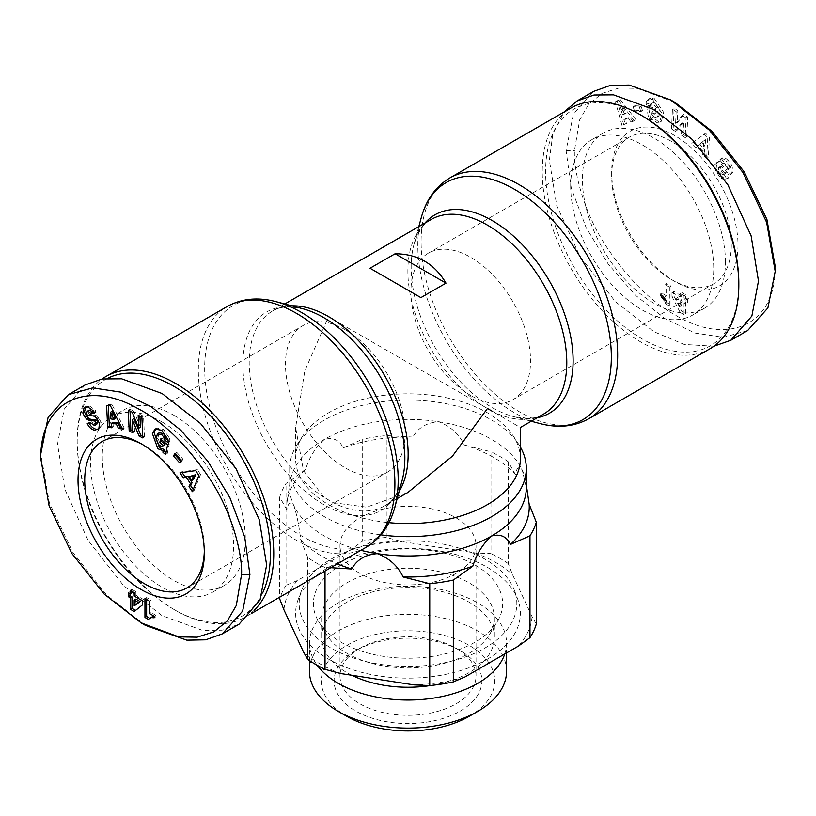 <?xml version="1.0" encoding="UTF-8"?>
<svg xmlns="http://www.w3.org/2000/svg" width="816" height="816" viewBox="0 0 816 816"><rect width="100%" height="100%" fill="white"/><g stroke="black" fill="none" stroke-linecap="round" stroke-linejoin="round"><path stroke-width="0.61" stroke-dasharray="4.08 3.06" d="M730.279 166.658L731.952 165.689L731.136 164.261L728.137 160.446L726.464 161.415L730.279 166.658L731.503 173.155L729.586 174.981L731.789 173.777L729.586 174.981L727.719 174.808A6.803 3.927 60 0 1 724.996 172.992L719.998 167.912L721.67 166.943L726.668 172.033A6.803 3.927 -120 0 0 729.392 173.839L731.258 174.012L733.176 172.196L731.952 165.689M723.965 174.185L726.75 178.928C725.098 180.387 722.69 179.642 719.539 176.705L721.211 175.736C724.363 178.684 726.77 179.418 728.423 177.959L725.638 173.216L723.425 174.726L725.638 173.216M726.75 178.928L728.423 177.959M728.137 160.446C725.648 157.947 723.731 157.1 722.395 157.906L721.497 158.814L724.567 163.098L725.067 162.608L722.894 164.057L724.567 163.098M722.894 164.057L719.824 159.783L722.395 157.906M720.722 158.865C722.058 158.069 723.976 158.916 726.464 161.415M648.118 100.358L646.445 101.327L648.179 99.348L652.616 99.46L661.98 113.383L659.746 122.196L656.462 122.4L651.352 118.289L653.024 117.331L658.135 121.431L661.419 121.227L663.653 112.414L654.289 98.491L649.852 98.379L648.118 100.358A8.395 4.845 -120 0 0 647.955 103.51L651.821 105.029A3.407 1.969 60 0 1 652.474 102.857A3.407 1.969 60 0 1 652.484 102.847L654.32 102.714L658.665 107.161L659.869 114.107L658.553 116.29L656.727 116.402L654.065 114.373L652.616 111.639L656.186 112.822L655.472 108.548L648.404 106.213L650.423 118.259L653.024 119.116L653.024 117.331M651.352 118.289L651.352 120.074L648.751 119.218L646.731 107.182L653.8 109.507L654.514 113.781L650.944 112.608L652.616 111.639M650.944 112.608L652.392 115.331L654.065 114.373M652.392 115.331L655.054 117.371L656.88 117.249L658.196 115.076L659.869 114.107M658.196 115.076L656.992 108.13L658.665 107.161M656.992 108.13L652.647 103.683L650.811 103.805L652.484 102.847L650.801 103.816A3.407 1.969 60 0 1 650.811 103.805M747.589 330.602L723.323 337.334L694.997 333.05L664.928 318.577L635.246 295.055L608.175 263.976L586.072 227.46L571.282 188.19L566.09 150.613L573.393 114.046L593.701 91.351M775.2 271.34L775.2 266.516C775.945 327.308 725.465 345.566 675.342 315.098C650.699 301.655 627.3 278.225 605.156 244.81C581.512 208.253 573.403 167.066 574.454 150.613L579.717 119.697L588.611 104.397L602.024 93.401L618.916 88.046L637.265 88.352L674.822 102.316M87.863 406.99L89.536 406.021L84.997 407.276M86.537 406.368L85.374 407.143M94.268 412.519L96.176 412.06L95.278 410.111L89.536 406.021M164.189 445.23L161.935 446.444M163.608 445.475L160.946 444.434L157.804 438.518L156.131 439.477M157.804 438.518L159.008 432.959L157.335 433.928M470.73 395.454A84.578 48.827 60 0 1 415.477 320.923A84.578 48.827 60 0 1 428.441 253.144A84.578 48.827 60 0 1 470.73 257.336A84.578 48.827 60 0 1 525.983 331.867A84.578 48.827 60 0 1 513.019 399.636A84.578 48.827 60 0 1 470.73 395.454M671.476 141.433A84.578 48.827 -120 0 0 629.187 137.241A84.578 48.827 -120 0 0 611.674 175.96A84.578 48.827 -120 0 0 671.476 279.551L674.822 281.479A89.311 51.561 -120 0 0 737.98 245.024A89.311 51.561 -120 0 0 674.822 135.64A89.311 51.561 -120 0 0 611.674 172.105A89.311 51.561 -120 0 0 674.822 281.479L671.476 279.551A84.578 48.827 -120 0 0 713.765 283.744A84.578 48.827 -120 0 0 726.73 215.965A84.578 48.827 -120 0 0 671.476 141.433M729.667 167.923L727.994 168.892C726.811 165.26 725.23 163.526 723.251 163.69L724.924 162.721C726.903 162.557 728.484 164.302 729.667 167.923A1.816 1.051 60 0 1 729.677 168.106A1.816 1.051 60 0 1 729.3 168.932A1.816 1.051 60 0 1 727.933 168.484L723.037 163.506A6.803 3.927 -120 0 0 719.182 161.497L716.479 162.751L718.712 161.527L716.54 163.537L717.142 169.351L721.211 175.736M727.994 168.892A1.816 1.051 60 0 1 728.005 169.065A1.816 1.051 60 0 1 727.627 169.901A1.816 1.051 60 0 1 726.26 169.453L727.933 168.484M725.434 261.926A101.143 58.395 -120 0 0 681.289 160.14A101.143 58.395 -120 0 0 603.35 133.049A101.143 58.395 -120 0 0 582.4 179.347A101.143 58.395 -120 0 0 626.545 281.122A101.143 58.395 -120 0 0 704.483 308.224A101.143 58.395 -120 0 0 725.434 261.926M570.69 186.109A101.143 58.395 60 0 1 591.641 139.801A101.143 58.395 60 0 1 669.569 166.903A101.143 58.395 60 0 1 713.725 268.688A101.143 58.395 60 0 1 692.774 314.986A101.143 58.395 60 0 1 614.836 287.885A101.143 58.395 60 0 1 570.69 186.109M738.817 283.172A136.629 78.887 60 0 1 642.202 338.946A136.629 78.887 60 0 1 545.598 171.615A136.629 78.887 60 0 1 642.202 115.841M710.032 348.728A138.995 80.243 60 0 1 640.529 341.843A138.995 80.243 60 0 1 542.252 171.615A138.995 80.243 60 0 1 571.037 107.987M399.085 491.589A112.373 64.882 60 0 1 384.866 505.726A112.373 64.882 60 0 1 333.336 502.697L324.013 497.311L303.501 470.679L295.627 427.492L304.817 370.79L328.542 316.73L520.373 427.492M520.373 458.714A112.373 64.882 0 0 0 513.121 435.775A112.373 64.882 0 0 0 328.542 412.835A112.373 64.882 0 0 0 302.879 435.775A112.373 64.882 0 0 0 295.627 458.714A112.373 64.882 0 0 0 388.946 522.658M333.336 502.697L366.659 507.144L408 492.374M520.373 447.046A118.289 68.299 0 0 0 518.65 444.23A118.289 68.299 0 0 0 324.36 420.077A118.289 68.299 0 0 0 297.35 444.23A118.289 68.299 0 0 0 289.711 468.374A118.289 68.299 0 0 0 380.888 534.847M526.289 487.693A118.289 68.299 0 0 0 525.83 481.654A118.289 68.299 0 0 0 522.26 470.016A118.289 68.299 0 0 0 491.64 439.396A118.289 68.299 0 0 0 438.62 421.719A118.289 68.299 0 0 0 324.36 439.396A118.289 68.299 0 0 0 290.17 481.654A118.289 68.299 0 0 0 289.711 487.693A118.289 68.299 0 0 0 293.74 505.369A118.289 68.299 0 0 0 360.856 550.321M254.368 610.082A138.995 80.243 60 0 1 244.963 617.233A138.995 80.243 60 0 1 175.471 610.348L175.471 610.348A138.995 80.243 60 0 1 77.183 440.12A138.995 80.243 60 0 1 102.112 378.981M527.615 493.313L522.26 470.016C519.068 465.854 516.773 467.344 515.375 474.484A121.247 70.003 0 0 0 493.731 457.511A121.247 70.003 0 0 0 464.324 445.016C459.112 434.071 450.544 426.299 438.62 421.719C426.697 422.606 418.129 427.717 412.906 437.06A121.247 70.003 0 0 0 343.179 447.851C339.364 439.906 333.091 437.09 324.36 439.396C315.629 447.158 309.356 457.225 305.531 469.577A121.247 70.003 0 0 0 287.222 500.82A121.247 70.003 0 0 0 286.855 509.837C288.242 502.707 290.547 501.208 293.74 505.369C296.932 514.978 299.227 526.361 300.625 539.529A121.247 70.003 0 0 0 337.345 563.897M262.772 592.661A136.629 78.887 60 0 1 173.798 609.389L175.471 610.348L173.798 609.379A136.629 78.887 60 0 1 173.798 609.379A136.629 78.887 60 0 1 77.183 442.048A136.629 78.887 60 0 1 107.651 378.328M162.088 422.005A101.143 58.395 60 0 1 228.154 511.132A101.143 58.395 60 0 1 212.65 592.181A101.143 58.395 60 0 1 162.088 587.173A101.143 58.395 60 0 1 96.013 498.046A101.143 58.395 60 0 1 111.517 416.996A101.143 58.395 60 0 1 162.088 422.005M173.798 415.252A101.143 58.395 60 0 1 239.863 504.37A101.143 58.395 60 0 1 224.359 585.419A101.143 58.395 60 0 1 173.798 580.411A101.143 58.395 60 0 1 107.722 491.283A101.143 58.395 60 0 1 123.226 410.244A101.143 58.395 60 0 1 173.798 415.252M487.458 659.124A112.373 64.882 -0 0 0 517.823 599.485A112.373 64.882 -0 0 0 439.681 551.004A112.373 64.882 -0 0 0 328.542 567.375A112.373 64.882 -0 0 0 298.177 599.485A112.373 64.882 -0 0 0 354.164 670.201A112.373 64.882 -0 0 0 487.458 659.124M331.051 559.164A108.824 62.832 180 0 1 438.682 543.313A108.824 62.832 180 0 1 514.355 590.264A108.824 62.832 180 0 1 484.949 648.016A108.824 62.832 180 0 1 355.868 658.747A108.824 62.832 180 0 1 301.645 590.264A108.824 62.832 180 0 1 331.051 559.164M340.802 673.557A124.205 71.706 180 0 1 320.178 663.959A124.205 71.706 180 0 1 303.542 652.045M469.057 653.33A86.353 49.858 0 0 0 489.518 634.532A86.353 49.858 0 0 0 494.353 618.079A86.353 49.858 0 0 0 469.057 582.828A86.353 49.858 0 0 0 346.943 582.828A86.353 49.858 0 0 0 321.647 618.079A86.353 49.858 0 0 0 326.482 634.532A86.353 49.858 0 0 0 346.943 653.33A86.353 49.858 0 0 0 469.057 653.33M474.912 564.958A94.636 54.631 180 0 1 497.332 621.619A94.636 54.631 180 0 1 341.088 642.223A94.636 54.631 180 0 1 318.668 621.619A94.636 54.631 180 0 1 357.663 557.328A94.636 54.631 180 0 1 474.912 564.958M431.297 685.399A86.353 49.858 0 0 0 469.057 672.649A86.353 49.858 0 0 0 494.353 637.398A86.353 49.858 0 0 0 441.048 591.335A86.353 49.858 0 0 0 346.943 602.147A86.353 49.858 0 0 0 321.647 637.398A86.353 49.858 0 0 0 351.839 675.26M504.747 653.973A98.552 56.896 0 0 0 506.552 643.141A98.552 56.896 0 0 0 445.709 590.58A98.552 56.896 0 0 0 338.314 602.912A98.552 56.896 0 0 0 309.448 643.141A98.552 56.896 0 0 0 317.251 665.336M204.306 551.147A84.578 48.827 -120 0 0 204.326 549.26A84.578 48.827 -120 0 0 144.524 445.669L141.178 443.741L144.524 445.669A84.578 48.827 -120 0 0 142.871 444.751M98.42 429.043L100.531 427.625L101.133 422.504L98.491 417.404A6.803 3.927 -120 0 0 96.349 415.599A6.803 3.927 -120 0 0 94.636 414.977L89.74 414.293L88.067 415.262M506.552 671.201A98.552 56.896 0 0 0 477.686 630.972A98.552 56.896 0 0 0 338.314 630.972A98.552 56.896 0 0 0 309.448 671.201M345.27 329.776A84.578 48.827 -120 0 0 302.981 325.584A84.578 48.827 -120 0 0 290.017 393.353A84.578 48.827 -120 0 0 345.27 467.884A84.578 48.827 -120 0 0 387.559 472.076A84.578 48.827 -120 0 0 400.523 404.308A84.578 48.827 -120 0 0 345.27 329.776M469.322 716.264A86.72 50.072 0 0 0 469.322 645.456A86.72 50.072 0 0 0 346.678 645.456A86.72 50.072 0 0 0 346.678 716.264M359.907 648.261A68.014 39.27 180 0 1 456.093 648.261L460.275 650.678A73.93 42.687 0 0 0 355.725 650.678A73.93 42.687 0 0 0 355.725 711.042A73.93 42.687 0 0 0 460.275 711.042A73.93 42.687 0 0 0 460.275 650.678L456.093 648.261A68.014 39.27 180 0 1 476.014 676.025A68.014 39.27 180 0 1 456.093 703.8A68.014 39.27 180 0 1 359.907 703.8A68.014 39.27 180 0 1 339.986 676.025A68.014 39.27 180 0 1 359.907 648.261L355.725 650.678M359.907 517.874A68.014 39.27 180 0 1 456.093 517.874A68.014 39.27 180 0 1 476.014 545.639A68.014 39.27 180 0 1 456.093 573.403A68.014 39.27 180 0 1 359.907 573.403A68.014 39.27 180 0 1 339.986 545.639A68.014 39.27 180 0 1 359.907 517.874M642.508 110.65L641.05 106.09L634.777 105.743L636.235 110.303L642.508 110.65L640.835 111.619L634.562 111.272L636.235 110.303M693.498 142.402L697.466 146.554L699.74 144.636L704.738 149.858L704.412 153.806L708.319 157.896L709.41 137.251L705.565 133.222L691.825 143.371L695.793 147.512L697.466 146.554M719.977 166.954L718.304 167.923C719.069 172.084 720.824 174.318 723.578 174.604L725.251 173.635C722.497 173.349 720.742 171.115 719.977 166.954A1.816 1.051 60 0 1 720.304 166.495A1.816 1.051 60 0 1 721.67 166.943M687.715 299.431L685.695 298.268L685.695 294.79L681.809 292.546L681.809 296.014L673.659 291.312L673.659 295.565L681.809 311.437L685.695 313.691L685.695 302.267L687.715 303.43L687.715 299.431L686.042 300.39L684.022 299.227L685.695 298.268M666.703 301.186L667.355 302.848L671.048 304.98L671.048 286.09L666.529 283.478L666.529 295.851L661.837 293.138L661.837 294.678L666.703 301.186L665.03 302.144L665.305 302.777L666.978 301.808M683.104 134.273L686.817 136.639L687.735 116.974L683.788 114.454L677.249 122.91L677.821 110.65L674.118 108.283L673.2 127.949L676.994 130.376L683.696 121.696L683.104 134.273L681.431 135.242L682.023 122.665L683.696 121.696M623.659 124.491L626.963 123.247L625.586 118.606L629.748 117.045L632.747 121.084L636.001 119.86L620.313 99.562L617.11 100.766L623.659 124.491L621.986 125.45L626.963 123.247M634.777 105.743L633.104 106.712L639.377 107.049L641.05 106.09M639.377 107.049L640.835 111.619M634.562 111.272L633.104 106.712M699.74 144.636L695.793 147.512M691.825 143.371L705.565 133.222M703.892 134.191L707.737 138.22L709.41 137.251M707.737 138.22L706.646 158.855L708.319 157.896M706.646 158.855L702.739 154.775L704.412 153.806M702.739 154.775L703.066 150.827L704.738 149.858M703.066 150.827L698.068 145.605M718.304 167.923A1.816 1.051 60 0 1 718.631 167.464A1.816 1.051 60 0 1 719.998 167.912M727.097 178.561L728.77 177.592M719.539 176.705L715.469 170.32L717.142 169.351M715.469 170.32L714.867 164.495L716.54 163.537M714.867 164.495L717.509 162.455A6.803 3.927 60 0 1 721.364 164.465L726.26 169.453M719.824 159.783L721.497 158.814M720.171 159.416L721.844 158.447M685.695 294.79L684.022 295.759L684.022 299.227M685.695 302.267L684.022 303.236L686.042 304.399L687.715 303.43M686.042 304.399L686.042 300.39M684.022 303.236L684.022 314.65L685.695 313.691M684.022 314.65L680.136 312.406L681.809 311.437M680.136 312.406L671.986 296.524L673.659 295.565M671.986 296.524L671.986 292.281L673.659 291.312M671.986 292.281L680.136 296.983L681.809 296.014M680.136 296.983L680.136 293.515L681.809 292.546M680.136 293.515L684.022 295.759M667.223 302.461L665.55 303.419L665.305 302.777M671.048 286.09L669.375 287.048L664.856 284.447L664.856 296.82L660.164 294.107L660.164 295.647L664.734 301.532L666.407 300.563M664.734 301.532L665.03 302.144M664.418 300.92L666.091 299.951M664.071 300.319L665.744 299.35M663.704 299.737L665.377 298.768M663.683 299.696L665.356 298.738M663.357 299.217L665.03 298.258M662.99 298.738L664.663 297.769M662.602 298.238L664.275 297.279M662.174 297.728L663.847 296.769M661.715 297.228L663.388 296.259M661.225 296.708L662.898 295.739M660.715 296.177L662.388 295.208M660.164 295.647L661.837 294.678M660.164 294.107L661.837 293.138M664.856 296.82L666.529 295.851M664.856 284.447L666.529 283.478M669.375 287.048L669.375 305.949L671.048 304.98M669.375 305.949L665.683 303.807L667.355 302.848M687.735 116.974L686.062 117.943L685.144 137.608L686.817 136.639M685.144 137.608L681.431 135.242M682.023 122.665L675.322 131.335L676.994 130.376M675.322 131.335L671.527 128.918L673.2 127.949M671.527 128.918L672.445 109.252L674.118 108.283M672.445 109.252L676.148 111.619L677.821 110.65M676.148 111.619L675.577 123.879L677.249 122.91M675.577 123.879L682.115 115.423L683.788 114.454M682.115 115.423L686.062 117.943M651.545 99.113L653.218 98.144M651.352 120.074L653.024 119.116M648.751 119.218L650.423 118.259M646.731 107.182L648.404 106.213M653.8 109.507L655.472 108.548M654.514 113.781L656.186 112.822M651.821 105.029L650.148 105.988A3.407 1.969 60 0 1 650.801 103.816M650.148 105.988L651.821 105.05M650.148 106.019L646.333 104.754L648.006 103.795M646.333 104.754L647.955 103.51M646.282 104.479A8.395 4.845 60 0 1 646.445 101.327M625.586 118.606L623.914 119.575L625.291 124.216M621.986 125.45L615.437 101.735L617.11 100.766M615.437 101.735L620.313 99.562M618.64 100.531L634.328 120.829L636.001 119.86M634.328 120.829L631.074 122.043L632.747 121.084M631.074 122.043L628.075 118.014L629.748 117.045M628.075 118.014L623.914 119.575M700.403 143.636L703.912 140.678L703.402 146.768L700.403 143.636L705.585 139.709L705.075 145.799L703.402 146.768M680.136 306.836L675.821 298.503L680.136 300.982L680.136 306.836L681.809 305.867L677.504 297.534L681.809 300.023L680.136 300.982M622.496 114.801L620.374 107.651L624.995 113.863L622.496 114.801L624.169 113.842L622.047 106.682L626.668 112.904L624.995 113.863M713.888 346.239L684.196 344.434L653.912 331.704L615.427 301.685L579.982 256.489L556.696 205.397L549.362 160.273L552.82 133.926L563.978 112.067M703.912 140.678L705.585 139.709M705.075 145.799L702.076 142.667M675.821 298.503L677.504 297.534M681.809 300.023L681.809 305.867M620.374 107.651L622.047 106.682M626.668 112.904L624.169 113.842M420.893 297.616L370.015 268.24M300.625 539.529L307.765 557.552A130.121 75.123 0 0 0 325.023 567.508L325.023 571.016M330.766 567.701L325.023 567.508M286.855 509.837L279.704 497.087L279.704 597.169M307.765 580.972L307.765 557.552M305.531 469.577L286.028 483.48A130.121 75.123 0 0 0 279.704 497.087M343.179 447.851L362.681 439.222L362.681 541.069L351.135 549.494L297.575 580.421L286.028 585.327L286.028 483.48M412.906 437.06L386.254 435.571A130.121 75.123 0 0 0 362.681 439.222M464.324 445.016L490.977 451.778L490.977 553.625L475.198 552.942L402.033 541.62L386.254 537.428L386.254 435.571M515.375 474.484L508.235 461.734A130.121 75.123 0 0 0 490.977 451.778M508.235 461.734L508.235 563.591L512.458 574.454L532.063 616.692L536.296 624.046M283.937 609.807A124.205 71.706 180 0 1 297.575 580.421M351.135 549.494A124.205 71.706 180 0 1 402.033 541.62M475.198 552.942A124.205 71.706 180 0 1 512.458 574.454M532.063 616.692A124.205 71.706 180 0 1 518.425 646.078M464.865 677.005A124.205 71.706 180 0 1 413.967 684.879M286.028 585.327A130.121 75.123 0 0 0 279.704 598.934M386.254 537.428A130.121 75.123 0 0 0 362.681 541.069M508.235 563.591A130.121 75.123 0 0 0 490.977 553.625M85.139 384.958L64.127 409.214L57.528 444.22L64.872 489.345L88.148 540.447L123.593 585.643L162.088 615.662L202.511 630.36L221.983 630.207L239.027 624.22M145.36 625.321L106.712 595.15L72.981 552.626L49.378 502.911L40.8 453.88M181.223 460.091L182.896 459.122L176.623 452.217L174.95 453.186M176.623 452.217L175.705 454.022M180.673 461.162L181.438 461.999L179.765 462.968M181.438 461.999L182.896 459.122M121.87 427.727L124.175 427.982L122.502 428.951M124.175 427.982L112.108 404.869L110.435 405.838M112.108 404.869L108.263 404.45L106.59 405.409M108.263 404.45L108.314 405.603M111.496 426.584L113.261 426.778L111.588 427.747M113.261 426.778L112.934 422.453M96.737 424.34L92.422 422.555L92.035 421.678L90.362 422.647M92.035 421.678L87.23 423.402M88.903 422.433L89.128 422.943M100.531 427.625L98.858 428.594M101.133 422.504L99.46 423.473M98.96 417.986L97.288 418.945M86.333 412.702L88.006 411.743A1.816 1.051 -120 0 0 89.74 414.293M88.006 411.743L88.893 410.336M96.176 412.06L94.503 413.018M95.829 411.295L94.156 412.253M130.305 590.345L131.978 589.376L131.978 591.304M129.958 593.609L129.958 591.682L128.285 592.651M129.958 591.682L131.978 592.844M135.599 610.368L134.191 611.48M135.864 610.521L142.341 605.013M144.014 604.044L144.014 599.791L142.341 600.76M144.014 599.791L135.864 595.099L134.191 596.057M135.864 595.099L135.864 591.62L134.191 592.589M135.864 591.62L131.978 589.376M148.777 619.344L150.695 618.018L149.022 618.977M151.929 616.967L149.297 618.661M151.266 617.416L149.593 618.385M151.582 617.171L149.909 618.14M152.317 616.804L150.623 617.783M144.952 598.546L146.625 597.577L151.144 600.188L151.144 612.571L155.836 615.284L155.836 616.825L154.163 616.672M154.775 616.651L154.163 616.998M155.285 616.712L154.163 617.365M155.836 616.825L154.163 617.783M155.836 615.284L154.163 616.243M151.144 612.571L149.471 613.53M151.144 600.188L149.471 601.157M146.625 597.577L146.625 599.515M149.736 618.273L150.317 618.61L148.645 619.579M128.265 410.173L129.938 409.204L130.019 411.08M132.804 430.94L134.569 431.848L132.896 432.817M134.569 431.848L133.977 418.588M142.718 436.06L144.473 436.968L142.8 437.937M144.473 436.968L143.555 416.242L141.882 417.2M143.555 416.242L139.852 414.324L138.179 415.293M139.852 414.324L139.934 416.201M140.423 427.247L133.885 411.244L132.212 412.213M133.885 411.244L129.938 409.204M155.111 429.032L156.784 428.063L163.384 429.338L169.555 438.335L167.882 439.304M164.455 430.226L162.782 431.195M156.784 428.063L155.989 428.645M165.985 452.533L167.249 453.563L165.577 454.532M167.249 453.563L169.269 443.853L167.596 444.822M169.269 443.853L162.2 438.029L160.528 438.998M162.2 438.029L161.782 440.038M168.096 440.609L169.667 441.905L167.994 442.864M169.667 441.905L168.045 442.639M169.718 441.67A8.395 4.845 -120 0 0 169.555 438.335M193.219 489.498L194.014 490.702L192.341 491.671M194.014 490.702L200.563 474.545L198.89 475.514M200.563 474.545L197.36 469.649L195.687 470.608M197.36 469.649L181.672 471.832L179.999 472.801M181.672 471.832L182.111 472.505M112.088 411.325L112.598 418.006L115.597 418.333M135.864 599.097L135.864 604.942M191.005 475.646L193.504 479.461M110.925 418.975L112.598 418.006M731.462 173.237L733.135 172.268M566.09 150.613L574.454 150.613M539.917 423.545A136.843 79.009 60 0 1 514.57 412.814A136.843 79.009 60 0 1 417.812 245.218A136.843 79.009 60 0 1 421.189 217.903M588.877 418.679A138.995 80.243 60 0 1 519.384 411.794A138.995 80.243 60 0 1 428.584 289.313A138.995 80.243 60 0 1 449.891 177.929M366.109 547.291A138.995 80.243 60 0 1 296.616 540.406A138.995 80.243 60 0 1 205.816 417.925A138.995 80.243 60 0 1 227.123 306.551M394.811 507.328A136.843 79.009 60 0 1 301.43 535.867A136.843 79.009 60 0 1 204.663 368.281A136.843 79.009 60 0 1 276.083 301.675M537.275 417.741A114.526 66.127 60 0 1 513.346 416.527A114.526 66.127 60 0 1 411.152 267.281A114.526 66.127 60 0 1 413.977 244.412A114.526 66.127 60 0 1 424.901 223.094M531.206 421.24L513.346 416.527C528.054 419.322 538.111 418.526 543.517 414.13A112.373 64.882 60 0 1 491.987 411.101M482.664 405.715A112.373 64.882 60 0 1 407.867 270.932A112.373 64.882 60 0 1 431.134 219.494C424.463 222.197 418.741 230.51 413.977 244.412L418.822 226.603M397.178 498.627L384.866 505.726C391.374 503.248 397.086 494.935 402.023 480.808A114.526 66.127 60 0 1 323.86 504.696A114.526 66.127 60 0 1 242.882 364.436A114.526 66.127 60 0 1 302.654 308.693C287.946 305.898 277.889 306.694 272.483 311.09A112.373 64.882 60 0 1 291.853 305.837M324.013 497.311A112.373 64.882 60 0 1 254.398 398.137A112.373 64.882 60 0 1 272.483 311.09L284.794 303.98M98.491 417.404L96.818 418.373M727.719 174.808L729.392 173.839M724.996 172.992L726.668 172.033M726.791 178.888L728.464 177.919M717.509 162.455L719.182 161.497M721.364 164.465L723.037 163.506M652.616 99.46L654.289 98.491M92.422 422.555L90.749 423.514M94.636 414.977L92.963 415.936M163.384 429.338L161.711 430.307M84.507 407.521L86.18 406.562M629.187 137.241L428.441 253.144M611.674 175.96L611.674 172.105M729.3 168.932L727.627 169.901M603.35 133.049L591.641 139.801M295.627 427.492L295.627 458.714M302.879 435.775L297.35 444.23M289.711 468.374L289.711 487.693M252.022 613.163L244.963 617.233M212.65 592.181L224.359 585.419M514.355 590.264L517.823 599.485M489.518 634.532L497.332 621.619M321.647 618.079L321.647 637.398M309.448 643.141L309.448 660.552M102.235 441.487L302.981 325.584M476.014 676.025L476.014 545.639M713.765 283.744L513.019 399.636M720.304 166.495L718.631 167.464M648.179 99.348L649.852 98.379M661.419 121.227L659.746 122.196M656.88 117.249L658.553 116.29M704.483 308.224L692.774 314.986M513.121 435.775L518.65 444.23M290.17 481.654L287.222 500.82M525.83 481.654L526.289 484.663M77.183 442.048L77.183 440.12M111.517 416.996L123.226 410.244M301.645 590.264L298.177 599.485M326.482 634.532L318.668 621.619M494.353 618.079L494.353 637.398M204.326 549.26L204.326 553.126M99.317 428.635L97.645 429.604M506.552 643.141L506.552 652.933M186.813 587.979L387.559 472.076M339.986 676.025L339.986 545.639"/><path stroke-width="1.22" d="M563.978 112.067L576.973 101.011L593.701 91.351L610.297 85.435L629.197 85.078L670.64 99.899L709.277 130.07L743.019 172.594L766.622 222.309L775.2 271.34L767.897 307.918L747.589 330.602L730.861 340.262L713.888 346.239M670.64 99.899L674.822 102.316L711.797 131.141L744.192 171.819L766.907 219.433L775.2 266.516M40.8 458.714L40.8 453.88L48.113 417.302L68.411 394.618L92.667 387.886L120.992 392.17L151.052 406.633L180.724 430.144L207.794 461.213L229.898 497.709L244.698 536.969L249.91 574.617L242.638 611.113L222.299 633.879L205.703 639.795L186.793 640.152L145.36 625.321L141.178 622.904L104.193 594.079L71.808 553.401L49.093 505.787L40.8 458.714C40.066 399.299 88.434 380.246 137.496 408.367C163.2 421.535 187.629 445.526 210.783 480.318C234.467 516.895 242.597 558.144 241.546 574.617L236.283 605.523L227.389 620.833L213.976 631.829L197.084 637.174L178.735 636.868L141.178 622.904M84.997 407.276L87.863 406.99L93.605 411.07L94.503 413.018L91.433 413.763L87.73 411.091L86.333 412.702A1.816 1.051 -120 0 0 88.067 415.262L92.963 415.936A6.803 3.927 60 0 1 94.676 416.568A6.803 3.927 60 0 1 96.818 418.373L99.46 423.473L98.858 428.594L94.789 430.287C91.637 429.583 89.23 427.543 87.577 424.177L87.23 423.402L90.362 422.647L94.483 425.534L96.023 422.923A1.816 1.051 -120 0 0 94.789 421.127A1.816 1.051 -120 0 0 94.33 420.954L89.332 420.271A6.803 3.927 60 0 1 86.608 418.934L84.742 416.956L82.824 412.916L84.048 407.827L84.864 407.337M85.721 406.858L84.497 411.958L86.414 415.987L84.742 416.956M89.128 422.943L89.25 423.218C90.902 426.584 93.31 428.614 96.461 429.318L94.789 430.287M155.989 428.645L154.02 432.46L159.538 447.831L164.648 449.636L162.976 450.595L157.865 448.8L152.347 433.418L155.111 429.032L161.711 430.307L167.882 439.304A8.395 4.845 60 0 1 168.045 442.639L164.179 439.691A3.407 1.969 -120 0 0 163.516 436.744L161.68 434.5L157.335 433.928L156.131 439.477L159.273 445.403L161.935 446.444L164.189 445.23M161.782 440.038L161.486 441.476L165.056 444.424L163.384 445.383L159.814 442.445L160.528 438.998L167.596 444.822L165.577 454.532L162.976 452.39L162.976 450.595M165.056 444.424L163.608 445.475M161.935 446.444L163.384 445.383M164.179 439.691L165.852 438.722A3.407 1.969 -120 0 0 165.189 435.775L163.353 433.541L159.355 432.725L157.335 433.928M449.891 177.929L571.037 107.987A138.995 80.243 60 0 1 640.529 114.872L642.202 115.841A136.629 78.887 60 0 1 738.817 283.172L738.817 285.1A138.995 80.243 60 0 1 710.032 348.728L588.877 418.679A138.995 80.243 60 0 0 610.184 307.295A138.995 80.243 60 0 0 519.384 184.814A138.995 80.243 60 0 0 449.891 177.929C435.693 186.456 426.125 199.777 421.189 217.903A136.843 79.009 60 0 1 514.57 189.353A136.843 79.009 60 0 1 611.337 356.949A136.843 79.009 60 0 1 539.917 423.545C558.083 428.339 574.403 426.707 588.877 418.679M640.529 114.872L640.529 114.872A138.995 80.243 60 0 1 738.817 285.1M388.946 522.658A112.373 64.882 0 0 0 487.458 504.594A112.373 64.882 0 0 0 520.373 458.714L520.373 427.492L543.517 414.13A112.373 64.882 60 0 0 566.783 362.692A112.373 64.882 60 0 0 517.732 249.594A112.373 64.882 60 0 0 431.134 219.494L284.794 303.98M397.178 498.627L408 492.374L452.513 456.062L487.458 408.49L491.987 411.101M380.888 534.847A118.289 68.299 0 0 0 491.64 516.661A118.289 68.299 0 0 0 526.289 468.374A118.289 68.299 0 0 0 520.373 447.046M360.856 550.321A118.289 68.299 0 0 0 377.38 553.656A118.289 68.299 0 0 0 491.64 535.979A118.289 68.299 0 0 0 526.289 487.693L526.289 468.374M102.112 378.981A138.995 80.243 60 0 1 105.968 376.492A138.995 80.243 60 0 1 175.471 383.377A138.995 80.243 60 0 1 263.272 496.567A138.995 80.243 60 0 1 254.368 610.082M107.651 378.328A136.629 78.887 60 0 1 173.798 386.274A136.629 78.887 60 0 1 262.772 592.661M279.704 597.169L279.704 598.934L283.937 609.807L303.542 652.045L307.765 659.399A130.121 75.123 0 0 0 315.986 664.612A130.121 75.123 0 0 0 325.023 669.355L325.023 571.016M351.839 675.26A86.353 49.858 0 0 0 431.297 685.399M317.251 665.336A98.552 56.896 0 0 0 477.686 683.38A98.552 56.896 0 0 0 504.747 653.973M141.178 589.58A89.311 51.561 60 0 1 78.02 480.206A89.311 51.561 60 0 1 141.178 443.741L141.178 443.741A89.311 51.561 60 0 1 204.326 553.126A89.311 51.561 60 0 1 141.178 589.58M142.871 444.751A84.578 48.827 -120 0 0 102.235 441.487A84.578 48.827 -120 0 0 89.27 509.255A84.578 48.827 -120 0 0 144.524 583.787A84.578 48.827 -120 0 0 186.813 587.979A84.578 48.827 -120 0 0 204.306 551.147M96.023 422.923L97.696 421.954A1.816 1.051 -120 0 0 96.461 420.158A1.816 1.051 -120 0 0 96.002 419.995L94.33 420.954M309.448 660.552L309.448 671.201A98.552 56.896 0 0 0 338.314 711.43L338.314 711.43A98.552 56.896 0 0 0 477.686 711.43L477.686 711.43A98.552 56.896 0 0 0 506.552 671.201L506.552 652.933M346.678 716.264L338.314 711.43L346.678 716.264A86.72 50.072 0 0 0 469.322 716.264L477.686 711.43M576.973 101.011L594.017 95.013L613.489 94.86L653.912 109.558L692.407 139.577L727.852 184.773L751.128 235.875L758.472 281L751.873 316.016L730.861 340.262M370.015 268.24L395.107 253.756C417.619 253.929 434.581 263.711 445.985 283.132L420.893 297.616L370.015 268.24M445.985 283.132L395.107 253.756M337.345 563.897A121.247 70.003 0 0 0 351.676 568.997C356.888 559.664 365.456 554.543 377.38 553.656C389.303 558.226 397.871 565.988 403.094 576.953A121.247 70.003 0 0 0 472.821 566.161C476.636 553.819 482.909 543.762 491.64 535.979C500.371 533.664 506.644 536.489 510.469 544.435A121.247 70.003 0 0 0 529.145 504.176L526.289 484.663M351.676 568.997L330.766 567.701M307.765 659.399L307.765 580.972M529.145 504.176L536.296 522.199L536.296 624.046A130.121 75.123 0 0 1 529.972 637.653L518.425 646.078L464.865 677.005L453.319 681.911L453.319 580.064L472.821 566.161M510.469 544.435L529.972 535.806A130.121 75.123 0 0 0 536.296 522.199M529.972 637.653L529.972 535.806M403.094 576.953L429.746 583.715A130.121 75.123 0 0 0 453.319 580.064M429.746 583.715L429.746 685.562L413.967 684.879L340.802 673.557L325.023 669.355M429.746 685.562A130.121 75.123 0 0 0 453.319 681.911M222.299 633.879L239.027 624.22L260.049 599.964L266.638 564.958L259.304 519.833L236.018 468.731L200.573 423.535L162.088 393.516L121.666 378.818L102.194 378.971L85.139 384.958L68.411 394.618M173.492 456.062L174.95 453.186L181.223 460.091L179.765 462.968L173.492 456.062L175.165 455.104L180.673 461.162M122.502 428.951L118.534 428.512L116.26 423.963L111.262 423.422L111.588 427.747L107.681 427.319L106.59 405.409L110.435 405.838L122.502 428.951M128.285 592.651L130.305 593.813L130.305 590.345L134.191 592.589L134.191 596.057L142.341 600.76L142.341 605.013L134.191 611.48L130.305 609.236L130.305 597.812L128.285 596.649L128.285 592.651M149.297 618.661L148.645 619.579L144.952 617.437L144.952 598.546L149.471 601.157L149.471 613.53L154.163 616.243L154.163 617.783L151.337 617.6L149.297 618.661M132.896 432.817L129.183 430.899L128.265 410.173L132.212 412.213L138.751 428.216L138.179 415.293L141.882 417.2L142.8 437.937L139.006 435.979L132.304 419.557L132.896 432.817M192.341 491.671L189.037 486.622L190.414 483.562L186.252 477.197L183.253 477.778L179.999 472.801L195.687 470.608L198.89 475.514L192.341 491.671M175.705 454.022L175.165 455.104M116.26 423.963L117.932 423.004L120.207 427.543L118.534 428.512M121.87 427.727L120.207 427.543M108.314 405.603L109.354 426.35L107.681 427.319M109.354 426.35L111.496 426.584M117.932 423.004L112.934 422.453L111.262 423.422M86.414 415.987L88.281 417.976A6.803 3.927 -120 0 0 91.004 419.302L96.002 419.995M97.696 421.954L96.737 424.34L95.064 425.299M96.461 429.318L98.42 429.043M87.22 411.295L89.403 410.132L92.749 412.019L93.106 412.794L91.433 413.763M93.106 412.794L94.268 412.519M131.978 591.304L131.978 592.844L130.305 593.813M130.305 597.812L131.978 596.853L129.958 595.69L128.285 596.649M129.958 595.69L129.958 593.609M131.978 596.853L131.978 608.267L130.305 609.236M131.978 608.267L135.599 610.368M152.296 616.814L150.256 617.936M154.163 616.6L150.644 617.763M152.643 616.712L150.97 617.671M153.01 616.641L151.337 617.6M153.398 616.59L151.725 617.559M153.826 616.58L152.153 617.549M154.163 616.672L152.612 617.569M154.163 616.998L153.102 617.61M154.163 617.365L153.612 617.681M146.625 599.515L146.625 616.478L144.952 617.437M146.625 616.478L149.736 618.273M130.019 411.08L130.856 429.93L129.183 430.899M130.856 429.93L132.804 430.94M139.006 435.979L140.678 435.01L133.977 418.588L132.304 419.557M140.678 435.01L142.718 436.06M139.934 416.201L140.423 427.247L138.751 428.216M164.648 449.636L164.648 451.421L162.976 452.39M164.648 451.421L165.985 452.533M161.486 441.476L159.814 442.445M165.852 438.722L164.179 439.712M165.852 438.743L168.096 440.609M190.414 483.562L192.086 482.603L190.709 485.653L189.037 486.622M193.219 489.498L190.709 485.653M182.111 472.505L184.926 476.809L183.253 477.778M184.926 476.809L187.925 476.238L186.252 477.197M187.925 476.238L192.086 482.603M113.924 419.302L115.597 418.333L112.088 411.325L110.415 412.294L110.925 418.975L113.924 419.302L110.415 412.294M134.191 605.911L140.179 601.586L135.864 599.097L134.191 600.066L134.191 605.911L138.496 602.555L134.191 600.066M191.831 480.43L193.504 479.461L195.626 474.749L189.332 476.605L191.831 480.43L193.953 475.718L189.332 476.605M140.179 601.586L138.496 602.555M195.626 474.749L193.953 475.718M276.083 301.675A136.843 79.009 60 0 1 301.43 312.416A136.843 79.009 60 0 1 398.188 480.002A136.843 79.009 60 0 1 394.811 507.328L402.023 480.808A114.526 66.127 60 0 0 404.848 457.939A114.526 66.127 60 0 0 323.86 317.679A114.526 66.127 60 0 0 302.654 308.693L276.083 301.675C257.917 296.891 241.597 298.513 227.123 306.551A138.995 80.243 60 0 1 296.616 313.436A138.995 80.243 60 0 1 387.416 435.917A138.995 80.243 60 0 1 366.109 547.291L252.022 613.163M249.91 574.617L241.546 574.617M84.538 412.07L82.865 413.039M424.901 223.094A114.526 66.127 60 0 1 515.732 238.201A114.526 66.127 60 0 1 573.118 360.794A114.526 66.127 60 0 1 537.275 417.741M291.853 305.837A112.373 64.882 60 0 1 328.675 316.659A112.373 64.882 60 0 1 399.085 491.589M88.281 417.976L86.608 418.934M91.004 419.302L89.332 420.271M89.209 423.127L87.536 424.096M92.749 412.019L91.076 412.978M165.189 435.775L163.516 436.744M418.822 226.603L421.189 217.903M531.206 421.24L539.917 423.545M366.109 547.291C380.307 538.764 389.875 525.443 394.811 507.328M227.123 306.551L105.968 376.492"/></g></svg>
